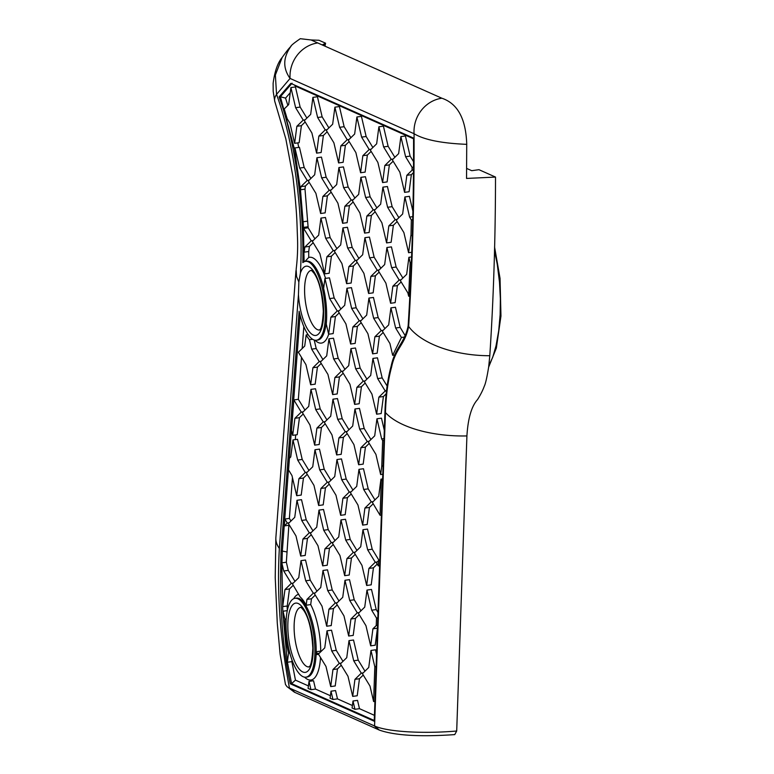 <?xml version="1.0" encoding="UTF-8"?>
<svg xmlns="http://www.w3.org/2000/svg" width="774" height="774" viewBox="0 0 774 774"><rect width="100%" height="100%" fill="white"/><g stroke="black" fill="none" stroke-linecap="round" stroke-linejoin="round"><path stroke-width="1.16" d="M298.745 147.399L297.816 142.88L298.716 147.408M325.573 278.369A43.315 14.667 -97.9 0 0 308.729 257.471L308.729 251.531L304.211 252.16L304.888 247.012L311.225 240.82L303.65 228.427L308.178 227.798L307.617 221.132L303.089 221.761L300.467 189.775L300.873 186.65L307.22 180.458L299.644 168.064L294.933 147.931L294.642 150.127L300.467 189.775L304.995 189.146L305.401 186.031L309.174 182.345M294.933 147.931L299.451 147.302L304.172 167.445L299.644 168.064M307.617 221.132L304.995 189.146M390.609 303.273L392.853 286.235L399.2 280.043L391.625 267.649L386.913 247.516L384.668 264.553L378.322 270.745L385.897 283.139L390.609 303.273L395.137 302.644L397.381 285.616L401.155 281.929M386.913 247.516L391.431 246.887L396.153 267.03L391.625 267.649M399.2 280.043L401.096 279.782M402.877 278.04L396.153 267.03M392.853 286.235L397.381 285.616M386.603 242.91L388.848 225.873L395.185 219.69L387.61 207.287L382.898 187.153L380.653 204.191L374.316 210.383L381.892 222.777L386.603 242.91L391.131 242.281L393.376 225.253L397.149 221.567M382.898 187.153L387.426 186.524L392.137 206.668L387.61 207.287M395.185 219.69L397.091 219.419M398.871 217.678L392.137 206.668M388.848 225.873L393.376 225.253M382.598 182.548L384.842 165.51L391.18 159.328L383.604 146.925L378.892 126.791L376.648 143.829L370.301 150.021L377.876 162.414L382.598 182.548L387.116 181.919L389.361 164.891L393.144 161.205M378.892 126.791L383.42 126.162L388.132 146.305L383.604 146.925M391.18 159.328L393.076 159.057M394.866 157.315L388.132 146.305M384.842 165.51L389.361 164.891M372.633 353.834L374.877 336.796L381.214 330.604L373.639 318.211L368.927 298.067L366.683 315.105L360.336 321.297L367.911 333.691L372.633 353.834L377.151 353.205L379.395 336.168L383.178 332.481M368.927 298.067L373.455 297.448L378.167 317.582L373.639 318.211M381.214 330.604L383.111 330.343M384.901 328.602L378.167 317.582M374.877 336.796L379.395 336.168M368.618 293.472L370.862 276.434L377.209 270.242L369.633 257.848L364.912 237.705L362.667 254.743L356.33 260.935L363.906 273.328L368.618 293.472L373.145 292.843L375.39 275.805L379.163 272.119M364.912 237.705L369.44 237.086L374.152 257.22L369.633 257.848M377.209 270.242L379.105 269.981M380.885 268.239L374.152 257.22M370.862 276.434L375.39 275.805M364.612 233.109L366.857 216.072L373.194 209.88L365.618 197.486L360.907 177.343L358.662 194.38L352.325 200.572L359.9 212.966L364.612 233.109L369.14 232.481L371.385 215.443L375.158 211.757M360.907 177.343L365.434 176.724L370.146 196.857L365.618 197.486M373.194 209.88L375.09 209.619M376.88 207.877L370.146 196.857M366.857 216.072L371.385 215.443M360.597 172.747L362.842 155.709L369.188 149.517L361.613 137.124L356.901 116.98L354.656 134.018L348.31 140.21L355.885 152.604L360.597 172.747L365.125 172.118L367.369 155.081L371.143 151.394M356.901 116.98L361.419 116.361L366.141 136.495L361.613 137.124M369.188 149.517L371.085 149.256M372.865 147.515L366.141 136.495M362.842 155.709L367.369 155.081M366.673 585.473L368.917 568.435L375.255 562.243L367.679 549.85L362.967 529.716L360.723 546.754L354.386 552.936L361.961 565.339L366.673 585.473L371.201 584.844L373.445 567.806L377.219 564.12M362.967 529.716L367.495 529.087L372.207 549.221L367.679 549.85M375.255 562.243L377.161 561.982M379.154 560.589L372.207 549.221M368.917 568.435L373.445 567.806M362.667 525.111L364.912 508.073L371.249 501.881L363.674 489.487L358.962 469.354L356.717 486.391L350.37 492.574L357.946 504.977L362.667 525.111L367.186 524.482L369.43 507.444L373.213 503.758M358.962 469.354L363.49 468.725L368.201 488.858L363.674 489.487M371.249 501.881L373.145 501.62M374.935 499.878L368.201 488.858M364.912 508.073L369.43 507.444M358.652 464.748L360.897 447.711L367.244 441.519L359.668 429.125L354.947 408.991L352.702 426.029L346.365 432.211L353.941 444.615L358.652 464.748L363.18 464.119L365.425 447.091L369.198 443.396M354.947 408.991L359.475 408.362L364.186 428.496L359.668 429.125M367.244 441.519L369.14 441.257M370.92 439.516L364.186 428.496M360.897 447.711L365.425 447.091M354.647 404.386L356.891 387.348L363.229 381.156L355.653 368.763L350.941 348.629L348.697 365.667L342.36 371.849L349.935 384.252L354.647 404.386L359.175 403.757L361.419 386.729L365.193 383.033M350.941 348.629L355.469 348L360.181 368.134L355.653 368.763M363.229 381.156L365.125 380.895M366.915 379.154L360.181 368.134M356.891 387.348L361.419 386.729M350.632 344.024L352.876 326.986L359.223 320.794L351.648 308.4L346.936 288.267L344.691 305.304L338.344 311.496L345.92 323.89L350.632 344.024L355.16 343.395L357.404 326.367L361.187 322.671M346.936 288.267L351.454 287.638L356.175 307.771L351.648 308.4M359.223 320.794L361.119 320.533M362.909 318.791L356.175 307.771M352.876 326.986L357.404 326.367M346.626 283.661L348.871 266.624L355.208 260.432L347.632 248.038L342.921 227.904L340.676 244.942L334.339 251.134L341.914 263.528L346.626 283.661L351.154 283.032L353.399 266.004L357.172 262.318M342.921 227.904L347.449 227.275L352.16 247.419L347.632 248.038M355.208 260.432L357.114 260.17M358.894 258.429L352.16 247.419M348.871 266.624L353.399 266.004M342.621 223.299L344.865 206.261L351.202 200.069L343.627 187.676L338.915 167.542L336.671 184.58L330.324 190.772L337.899 203.165L342.621 223.299L347.139 222.67L349.384 205.642L353.167 201.956M338.915 167.542L343.443 166.913L348.155 187.056L343.627 187.676M351.202 200.069L353.099 199.808M354.889 198.067L348.155 187.056M344.865 206.261L349.384 205.642M338.606 162.937L340.85 145.899L347.197 139.717L339.622 127.313L334.9 107.18L332.656 124.217L326.318 130.409L333.894 142.803L338.606 162.937L343.134 162.308L345.378 145.28L349.151 141.594M334.9 107.18L339.428 106.551L344.14 126.694L339.622 127.313M347.197 139.717L349.093 139.446M350.874 137.704L344.14 126.694M340.85 145.899L345.378 145.28M352.702 696.387L354.947 679.359L361.284 673.167L353.708 660.773L348.997 640.63L346.752 657.668L340.415 663.86L347.981 676.253L352.702 696.387L357.22 695.768L359.465 678.73L363.248 675.044M348.997 640.63L353.524 640.011L358.236 660.145L353.708 660.773M361.284 673.167L363.18 672.906M364.97 671.164L358.236 660.145M354.947 679.359L359.465 678.73M348.687 636.025L350.932 618.997L357.278 612.805L349.703 600.411L344.981 580.268L342.737 597.305L336.4 603.497L343.975 615.891L348.687 636.025L353.215 635.406L355.459 618.368L359.233 614.682M344.981 580.268L349.509 579.649L354.221 599.782L349.703 600.411M357.278 612.805L359.175 612.544M360.955 610.802L354.221 599.782M350.932 618.997L355.459 618.368M344.682 575.672L346.926 558.635L353.263 552.442L345.688 540.049L340.976 519.905L338.731 536.943L332.394 543.135L339.97 555.529L344.682 575.672L349.209 575.043L351.454 558.006L355.227 554.319M340.976 519.905L345.504 519.286L350.216 539.42L345.688 540.049M353.263 552.442L355.16 552.181M356.949 550.44L350.216 539.42M346.926 558.635L351.454 558.006M340.666 515.31L342.911 498.272L349.258 492.08L341.682 479.687L336.971 459.543L334.726 476.581L328.379 482.773L335.955 495.167L340.666 515.31L345.194 514.681L347.439 497.643L351.222 493.957M336.971 459.543L341.489 458.924L346.21 479.058L341.682 479.687M349.258 492.08L351.154 491.819M352.944 490.077L346.21 479.058M342.911 498.272L347.439 497.643M336.661 454.948L338.906 437.91L345.243 431.718L337.677 419.324L332.955 399.181L330.711 416.219L324.374 422.411L331.949 434.804L336.661 454.948L341.189 454.319L343.433 437.281L347.207 433.595M332.955 399.181L337.483 398.562L342.195 418.695L337.677 419.324M345.243 431.718L347.149 431.457M348.929 429.715L342.195 418.695M338.906 437.91L343.433 437.281M332.656 394.585L334.9 377.548L341.237 371.356L333.662 358.962L328.95 338.818L326.705 355.856L320.368 362.048L327.944 374.442L332.656 394.585L337.174 393.956L339.418 376.919L343.201 373.232M328.95 338.818L333.478 338.199L338.19 358.333L333.662 358.962M341.237 371.356L343.134 371.094M344.923 369.353L338.19 358.333M334.9 377.548L339.418 376.919M324.635 273.861L326.88 256.823L333.217 250.631L325.641 238.237L320.929 218.094L318.685 235.132L312.348 241.324L319.923 253.717L324.635 273.861L329.163 273.232L331.407 256.194L335.181 252.508M320.929 218.094L325.457 217.475L330.169 237.608L325.641 238.237M333.217 250.631L335.123 250.37M336.903 248.628L330.169 237.608M326.88 256.823L331.407 256.194M320.63 213.498L322.874 196.461L329.211 190.269L321.636 177.875L316.924 157.732L314.679 174.769L308.333 180.961L315.908 193.355L320.63 213.498L325.148 212.869L327.392 195.832L331.175 192.145M316.924 157.732L321.452 157.112L326.164 177.246L321.636 177.875M329.211 190.269L331.108 190.007M332.897 188.266L326.164 177.246M322.874 196.461L327.392 195.832M316.614 153.136L318.859 136.098L325.206 129.906L317.63 117.513L312.909 97.369L310.664 114.407L304.327 120.599L311.903 132.993L316.614 153.136L321.142 152.507L323.387 135.469L327.16 131.783M312.909 97.369L317.437 96.75L322.148 116.884L317.63 117.513M325.206 129.906L327.102 129.645M328.882 127.903L322.148 116.884M318.859 136.098L323.387 135.469M330.711 686.586L332.955 669.549L339.293 663.357L331.717 650.963L327.005 630.829L324.761 647.867L318.414 654.049L325.989 666.453L330.711 686.586L335.229 685.957L337.474 668.92L341.257 665.234M327.005 630.829L331.533 630.2L336.245 650.334L331.717 650.963M339.293 663.357L341.189 663.095M342.979 661.354L336.245 650.334M332.955 669.549L337.474 668.92M326.696 626.224L328.94 609.186L335.287 602.994L327.712 590.601L322.99 570.467L320.746 587.505L314.408 593.687L321.984 606.09L326.696 626.224L331.224 625.595L333.468 608.558L337.241 604.871M322.99 570.467L327.518 569.838L332.23 589.972L327.712 590.601M335.287 602.994L337.183 602.733M338.964 600.992L332.23 589.972M328.94 609.186L333.468 608.558M322.69 565.862L324.935 548.824L331.272 542.632L323.696 530.238L318.985 510.105L316.74 527.142L310.403 533.325L317.979 545.728L322.69 565.862L327.218 565.233L329.463 548.195L333.236 544.509M318.985 510.105L323.513 509.476L328.224 529.61L323.696 530.238M331.272 542.632L333.168 542.371M334.958 540.629L328.224 529.61M324.935 548.824L329.463 548.195M318.675 505.499L320.92 488.462L327.267 482.27L319.691 469.876L314.979 449.742L312.735 466.78L306.388 472.962L313.963 485.366L318.675 505.499L323.203 504.871L325.448 487.833L329.221 484.147M314.979 449.742L319.498 449.113L324.219 469.247L319.691 469.876M327.267 482.27L329.163 482.009M330.943 480.267L324.219 469.247M320.92 488.462L325.448 487.833M314.67 445.137L316.914 428.099L323.251 421.907L315.676 409.514L310.964 389.38L308.72 406.418L302.382 412.6L309.958 425.003L314.67 445.137L319.198 444.508L321.442 427.48L325.215 423.784M310.964 389.38L315.492 388.751L320.204 408.885L315.676 409.514M323.251 421.907L325.157 421.646M326.938 419.905L320.204 408.885M316.914 428.099L321.442 427.48M300.699 556.051L302.944 539.023L309.281 532.831L301.705 520.438L296.993 500.294L294.749 517.332L288.402 523.524L295.978 535.918L300.699 556.051L305.217 555.432L307.462 538.394L311.245 534.708M296.993 500.294L301.521 499.675L306.233 519.809L301.705 520.438M309.281 532.831L311.177 532.57M312.967 530.829L306.233 519.809M302.944 539.023L307.462 538.394M318.588 654.33L316.16 654.669L317.301 653.556L316.198 651.747L320.717 651.118A43.315 14.667 -97.9 0 0 320.465 643.997A43.315 14.667 -97.9 0 0 310.703 604.591L306.185 605.22L306.949 599.386L313.286 593.194L305.711 580.8L300.999 560.657L298.754 577.694L292.417 583.886L300.148 596.957A43.315 14.667 82.1 0 1 306.185 605.22M317.301 653.556L319.198 653.295M308.42 685.909L295.455 680.133L291.866 661.615L287.348 662.244L288.557 653.082L289.795 652.908M291.866 661.615L292.059 660.193M309.019 681.381L308.091 688.405L310.964 689.692L309.019 681.381L313.547 680.762L315.492 689.063L310.964 689.692M331.011 691.192L330.082 698.216L332.955 699.493L331.011 691.192L335.539 690.563L337.483 698.864L332.955 699.493M353.002 700.992L352.083 708.016L354.947 709.303L353.002 700.992L357.53 700.373L359.475 708.674L354.947 709.303M376.125 666.588L374.81 666.772L370.988 650.441L368.743 667.478L362.406 673.661L369.982 686.064L373.61 701.554L374.926 701.379M370.988 650.441L375.516 649.812L376.561 654.272M377.818 617.894L376.503 618.078L371.694 610.212L366.982 590.078L364.738 607.116L358.391 613.298L365.967 625.702L370.678 645.835L372.923 628.798L376.241 625.566L377.557 625.382M372.923 628.798L377.46 628.169L375.206 645.206L370.678 645.835M366.982 590.078L371.501 589.449L376.222 609.583L371.694 610.212M378.002 612.505L376.222 609.583M379.802 560.502L378.486 560.686L376.377 562.746L378.302 565.9L379.628 565.717M382.588 480.315L381.263 480.49L380.953 479.154L378.709 496.192L372.371 502.384L380.063 515.281L381.379 515.097M380.953 479.154L382.637 478.922M383.972 440.377L382.646 440.561L381.659 438.935L376.948 418.792L374.703 435.83L368.356 442.022L375.932 454.415L380.644 474.559L381.766 466.064L383.082 465.88M380.644 474.559L382.791 474.259M376.948 418.792L381.466 418.173L384.32 430.334M381.659 438.935L384.03 438.606M386.545 390.522L385.075 390.725L377.644 378.573L372.933 358.43L370.688 375.467L364.351 381.659L371.926 394.053L376.638 414.196L378.883 397.159L385.026 391.16L386.497 390.957M378.883 397.159L383.411 396.53L386.178 393.821M376.638 414.196L381.166 413.568L383.411 396.53M372.933 358.43L377.46 357.811L382.172 377.944L377.644 378.573M387.126 386.042L382.172 377.944M404.676 337.029L401.416 337.483L395.63 328.012L390.918 307.878L388.674 324.916L382.337 331.108L389.912 343.501L392.67 355.305L394.924 354.995M390.918 307.878L395.446 307.249L400.158 327.383L395.63 328.012M405.276 335.771L400.158 327.383M411.478 262.492L410.152 262.676L408.904 257.316L406.66 274.354L400.313 280.546L407.888 292.94L408.662 296.229L410.017 296.045M408.904 257.316L411.662 256.939M412.639 219.758L411.342 219.942L409.601 217.097L404.889 196.954L402.644 213.992L396.307 220.184L403.883 232.577L408.595 252.721L410.839 235.683L412.29 235.364M410.839 235.683L412.281 235.48M408.595 252.721L411.816 252.276M404.889 196.954L409.417 196.335L412.813 210.838M409.601 217.097L412.706 216.662M413.374 167.194L412.097 167.368L405.595 156.735L400.884 136.592L398.639 153.629L392.302 159.821L399.877 172.215L404.589 192.358L406.834 175.321L412.068 170.203L413.355 170.028M406.834 175.321L411.352 174.692L413.326 172.766M404.589 192.358L409.107 191.729L411.352 174.692M400.884 136.592L405.412 135.972L410.123 156.106L405.595 156.735M413.422 161.505L410.123 156.106M288.673 104.606L284.232 108.941L287.115 118.615L289.911 123.192L294.623 143.325L296.868 126.288L303.205 120.105L295.629 107.702L290.918 87.568L288.673 104.606M290.918 87.568L295.445 86.94L300.157 107.083L295.629 107.702M303.205 120.105L305.111 119.835M306.891 118.093L300.157 107.083M296.868 126.288L301.396 125.669L305.169 121.982M294.623 143.325L299.151 142.697L301.396 125.669M307.22 180.458L309.116 180.197M310.896 178.455L304.172 167.445M300.873 186.65L305.401 186.031M303.65 228.427L303.408 227.401L307.936 226.772M311.225 240.82L313.122 240.559M314.912 238.818L308.178 227.798M304.888 247.012L309.416 246.393L313.189 242.697M308.729 251.531L309.416 246.393M324.945 278.456L323.629 288.441A43.315 14.667 82.1 0 1 326.26 324.025L328.64 334.223L330.885 317.185L337.232 310.993L329.656 298.6L324.945 278.456L329.463 277.837L334.174 297.971L329.656 298.6M337.232 310.993L339.128 310.732M340.908 308.99L334.174 297.971M330.885 317.185L335.413 316.556L339.186 312.87M328.64 334.223L333.168 333.594L335.413 316.556M308.129 334.687L306.175 334.958L304.714 346.055L298.367 352.238L305.943 364.641L310.664 384.775L312.909 367.737L319.246 361.545L311.67 349.151L309.465 339.718L312.609 339.283M311.67 349.151L316.198 348.523L314.205 340.038M319.246 361.545L321.142 361.284M322.932 359.542L316.198 348.523M312.909 367.737L317.427 367.118L321.21 363.422M310.664 384.775L315.182 384.146L317.427 367.118M293.83 399.935L291.527 430.431L292.678 435.336L294.923 418.299L301.26 412.107L293.83 399.935L298.348 399.307L301.512 357.375M301.26 412.107L303.156 411.845M304.946 410.104L298.348 399.307M294.923 418.299L299.451 417.67L303.224 413.984M292.678 435.336L297.206 434.707L299.451 417.67M290.734 456.97L289.437 458.247L288.557 469.963L291.972 475.555L296.684 495.699L298.928 478.661L305.275 472.469L297.7 460.075L292.978 439.932L290.734 456.97M292.978 439.932L297.506 439.313L302.218 459.446L297.7 460.075M305.275 472.469L307.172 472.208M308.952 470.466L302.218 459.446M298.928 478.661L303.456 478.032L307.23 474.346M296.684 495.699L301.212 495.07L303.456 478.032M281.813 562.814L282.713 606.613L284.958 589.575L291.295 583.383L283.719 570.989L288.247 570.361L286.341 562.214L288.866 525.275L284.339 525.904L287.289 523.021L284.861 519.044L289.379 518.416L292.456 477.616M287.289 523.021L289.186 522.76M290.976 521.018L289.379 518.416M283.719 570.989L281.813 562.833L286.341 562.214M291.295 583.383L293.191 583.122M294.981 581.38L288.247 570.361M284.958 589.575L289.486 588.946L293.259 585.26M282.713 606.613L287.241 605.984L289.486 588.946M286.225 618.987L284.88 619.171L283.013 611.218L282.858 612.457M283.013 611.218L287.289 610.628M300.999 560.657L305.527 560.037L310.239 580.171L305.711 580.8M313.286 593.194L315.192 592.932M316.972 591.191L310.239 580.171M306.949 599.386L311.477 598.757L315.25 595.071M310.703 604.591L311.477 598.757M314.989 340.231L315.811 340.937A43.315 14.667 -97.9 0 0 328.689 334.213M302.179 348.532L303.824 326.599M295.32 439.613L295.668 434.92M287.318 610.493L287.096 606.003M298.754 594.258A43.315 14.667 -97.9 0 0 294.246 597.799L293.646 598.708M304.511 677.153L305.333 677.86A43.315 14.667 -97.9 0 0 320.533 657.523M330.411 695.72L315.492 689.063M352.412 705.52L337.483 698.864M374.442 715.35L359.475 708.674M295.31 86.959L295.881 86.32L413.558 138.788M287.851 105.399L285.558 98.114L290.24 92.706M408.662 296.229L410.152 262.676M410.984 235.548L411.342 219.942M303.408 227.401L304.114 261.786M392.67 355.305L401.416 337.483M309.465 339.718A43.315 14.667 82.1 0 1 306.175 334.958M284.861 519.044L284.339 525.904M373.61 701.554L374.81 666.772M376.241 625.566L376.503 618.078M378.302 565.9L378.486 560.686M380.063 515.281L381.263 480.49M381.766 466.064L382.646 440.561M282.858 612.447L287.348 662.244M316.198 651.747A43.315 14.667 82.1 0 1 316.16 654.669M288.557 653.082A43.315 14.667 82.1 0 1 284.88 619.171M412.068 170.203L412.097 167.368M295.455 680.133L291.575 683.626L290.308 683.8L374.239 721.223L384.949 411.962C385.578 394.13 387.658 378.805 391.189 365.967C395.059 347.323 404.821 343.037 408.15 325.815C411.932 265.521 413.742 202.952 413.558 138.111L290.811 83.389L279.114 96.914L280.382 96.74L294.671 149.875M295.029 598.292L296.297 598.118A39.822 13.487 82.1 0 1 315.956 643.891A39.822 13.487 82.1 0 1 307.23 676.998L305.962 677.173A39.822 13.487 -97.9 0 0 314.689 644.065A39.822 13.487 -97.9 0 0 295.029 598.292A39.822 13.487 -97.9 0 0 287.135 639.585A39.822 13.487 -97.9 0 0 305.962 677.173M287.435 662.234L291.575 683.626L374.258 720.488M300.08 315.26L282.355 550.662L281.678 571.957M282.607 606.148L282.897 612.137M290.308 683.8C280.672 639.934 279.801 591.239 281.088 550.836L299.132 311.245A39.822 13.487 -97.9 0 0 316.431 340.25A39.822 13.487 -97.9 0 0 324.325 298.957A39.822 13.487 -97.9 0 0 305.507 261.37L306.775 261.196A39.822 13.487 82.1 0 1 323.648 288.286M326.667 314.496A39.822 13.487 82.1 0 1 317.698 340.076L316.431 340.25M308.729 257.471L304.927 261.486M285.558 98.114L280.382 96.74L292.079 83.205M303.156 221.751L303.466 227.392M295.881 86.32L294.062 84.83M305.507 261.37A39.822 13.487 -97.9 0 0 302.837 262.628C303.776 210.093 296.423 144.941 279.114 96.914M294.381 692.179L286.961 686.596L294.381 692.179A57.247 11.117 -3.8 0 0 295 692.469L379.405 730.105C394.788 735.513 419.895 737.012 454.744 734.603A4942.454 1674.123 -97.9 0 0 456.699 731.014C422.062 734.004 386.768 731.672 374.577 725.983L289.457 688.038C280.159 639.595 276.792 593.058 279.356 548.447L298.464 294.662A34.965 11.842 -97.9 0 0 313.238 335.036A34.965 11.842 -97.9 0 0 321.558 292.553A34.965 11.842 -97.9 0 0 300.418 273.048L298.851 281.978L298.464 294.662M274.964 102.042A53.416 17.579 164.9 0 1 274.76 101.423L273.193 91.38L273.125 83.321C274.702 71.372 277.711 62.762 282.162 57.47L275.37 75.001L276.55 94.399L290.066 78.435L414.071 133.728A32.053 29.509 -66 0 1 441.857 98.221L311.042 39.958L318.975 40.267L325.593 43.209L324.983 46.111M298.851 281.978L296.558 276.55L296.152 269.371C297.409 259.058 297.874 248.947 297.535 239.04L296.955 222.883C296.51 211.079 295.136 195.493 292.843 176.133L285.858 139.001L274.789 101.404A53.416 17.579 164.9 0 1 276.55 94.399C295.455 146.808 303.582 217.891 300.418 273.048M325.593 43.209L322.429 44.815M466.751 144.37C466.093 124.759 460.994 104.684 441.857 98.221M466.616 168.413L471.714 170.686L478.961 169.69L495.515 177.072L466.548 178.436L466.722 144.341C441.577 143.316 424.026 139.765 414.071 133.728C414.313 200.273 412.494 264.524 408.633 326.483C405.025 344.856 395.475 348.281 391.615 366.992C388.122 379.695 386.062 394.866 385.442 412.523L374.577 725.983L379.405 730.105M311.042 39.958L300.283 38.7C294.323 42.793 291.15 45.366 290.772 46.43L291.198 45.956C283.013 57.179 282.636 68.006 290.066 78.435A32.053 29.509 114 0 1 317.843 42.928M494.48 250.292L497.285 264.408L499.491 282.249L500.372 298.812L500.13 314.795L498.698 330.827L495.999 345.959L492.69 357.336L488.839 365.657M494.557 246.916L500.043 278.398L500.962 316.044L496.347 348.107L488.636 367.166M286.961 686.596L285.49 684.516M456.699 731.014L466.916 435.936C467.999 418.337 471.54 406.215 477.548 399.577C480.567 394.74 482.783 390.367 484.195 386.458C485.53 383.778 487.03 377.19 488.704 366.702L489.797 355.721A77.69 38.971 -175.8 0 1 408.633 326.483M495.515 177.072C495.428 239.572 493.522 299.122 489.797 355.721M286.854 551.939L281.088 550.836M319.478 330.024A30.109 10.197 82.1 0 1 317.456 329.656A30.109 10.197 82.1 0 1 304.762 295.397A30.109 10.197 82.1 0 1 311.216 270.387M302.769 671.958A34.965 11.842 -97.9 0 0 310.151 625.44A34.965 11.842 -97.9 0 0 288.557 615.804A34.965 11.842 -97.9 0 0 302.769 671.958M309 666.946A30.109 10.197 82.1 0 1 306.978 666.578A30.109 10.197 82.1 0 1 294.284 632.319A30.109 10.197 82.1 0 1 300.738 607.309M323.842 45.608A15.499 5.254 -97.9 0 0 324.18 44.166M378.95 729.901L374.113 725.78M290.153 688.347L295 692.469M295.968 270.668L275.873 537.533A53.416 27.032 4.3 0 0 279.356 548.447M466.916 435.936A77.69 33.408 -178 0 1 385.442 412.523M311.361 270.368L311.148 270.368C311.796 271.248 309.852 268.346 314.031 273.251C319.159 280.498 322.255 293.182 323.309 311.303C322.1 333.594 318.859 328.95 319.42 330.063L319.623 330.005M300.883 607.28L300.67 607.28C301.318 608.171 299.374 605.268 303.553 610.173C308.681 617.41 311.777 630.104 312.831 648.225C311.622 670.507 308.381 665.872 308.942 666.985L309.155 666.927M275.834 538.578L275.225 577.491L277.286 623.273L280.101 654.078L285.48 684.516M282.104 57.557C289.108 47.746 289.466 48.114 290.831 46.372"/></g></svg>
